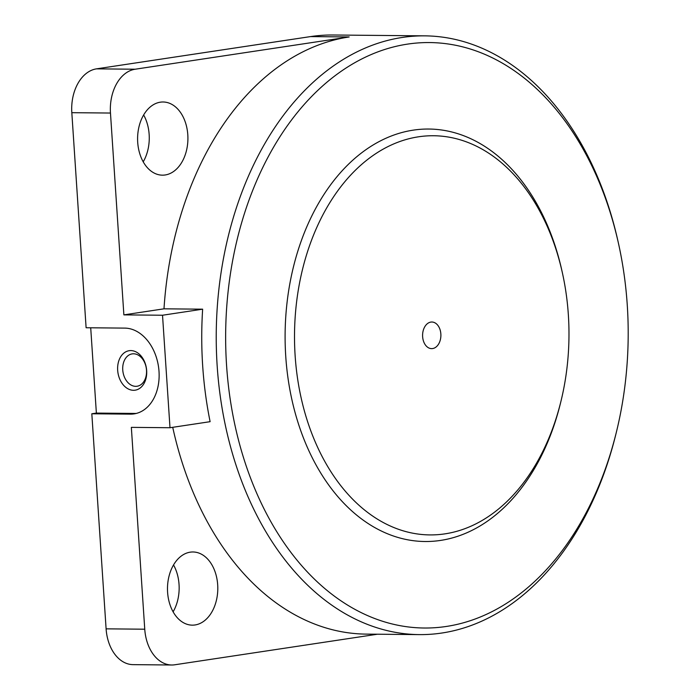 <?xml version="1.0" encoding="UTF-8"?>
<svg xmlns="http://www.w3.org/2000/svg" width="700" height="700" viewBox="0 0 700 700"><rect width="100%" height="100%" fill="white"/><g stroke="black" fill="none" stroke-linecap="round" stroke-linejoin="round"><path stroke-width="1.05" d="M202.641 309.181L162.523 315.236L169.995 427.726L210.114 421.68A299.39 205.844 90.5 0 1 202.641 309.181L163.992 308.822A299.39 205.844 90.5 0 1 349.169 36.951L310.52 36.593L96.504 68.854A39.917 27.449 90.5 0 0 71.82 112.683L86.109 327.749L124.758 328.108A43.242 31.211 81.4 0 1 158.795 368.935A43.242 31.211 81.4 0 1 134.059 413.884A43.242 31.211 81.4 0 1 130.471 414.137L91.822 413.779L106.103 628.845A39.917 27.449 90.5 0 0 133.053 664.641L171.701 665A39.917 27.449 90.5 0 0 174.711 664.79L377.466 634.218M310.52 36.593A299.39 205.844 -89.5 0 1 333.086 35L424.874 35.857A299.39 205.844 -89.5 0 1 617.881 240.765L618.363 242.909A292.74 201.276 -89.5 0 1 616.613 431.191A292.74 201.276 -89.5 0 1 387.861 622.843A292.74 201.276 -89.5 0 1 225.881 322.884A292.74 201.276 -89.5 0 1 407.575 44.109A292.74 201.276 -89.5 0 1 618.363 242.909M136.316 413.42A43.242 31.211 81.4 0 1 135.021 413.446L96.373 413.088L91.822 413.779M96.373 413.088L90.711 327.793M143.211 161.831A36.593 25.156 90.5 0 0 143.649 114.966M173.101 611.817A36.593 25.156 90.5 0 0 173.539 564.952M169.995 427.726L131.346 427.368L144.751 629.204A39.917 27.449 90.5 0 0 171.701 665M162.523 315.236L123.874 314.877L163.992 308.822M349.169 36.951L135.153 69.221A39.917 27.449 90.5 0 0 110.469 113.041L123.874 314.877M616.613 431.191L616.087 433.326A299.39 205.844 -89.5 0 1 419.291 634.611A299.39 205.844 -89.5 0 1 216.405 349.738A299.39 205.844 -89.5 0 1 402.308 37.45A299.39 205.844 -89.5 0 1 424.874 35.857M172.725 427.315A299.39 205.844 90.5 0 0 366.152 634.113L419.291 634.611M165.174 174.974A36.593 25.156 90.5 0 0 187.898 136.806A36.593 25.156 90.5 0 0 163.091 101.99A36.593 25.156 90.5 0 0 137.594 138.346A36.593 25.156 90.5 0 0 162.418 175.166A36.593 25.156 90.5 0 0 165.174 174.974M195.064 624.96A36.593 25.156 90.5 0 0 217.779 586.793A36.593 25.156 90.5 0 0 192.981 551.976A36.593 25.156 90.5 0 0 167.484 588.332A36.593 25.156 90.5 0 0 192.299 625.153A36.593 25.156 90.5 0 0 195.064 624.96M560.822 401.774A206.246 141.803 -89.5 0 1 424.988 541.511A206.246 141.803 -89.5 0 1 285.224 345.275A206.246 141.803 -89.5 0 1 413.289 130.139A206.246 141.803 -89.5 0 1 428.838 129.036A206.246 141.803 -89.5 0 1 562.039 271.285M146.659 370.571A19.959 14.402 81.4 0 1 126.061 387.564A19.959 14.402 81.4 0 1 123.778 353.176A19.959 14.402 81.4 0 1 146.659 370.571M146.51 370.178A16.363 11.804 81.4 0 1 137.069 386.243A16.363 11.804 81.4 0 1 122.955 371.822A16.363 11.804 81.4 0 1 132.186 353.885A16.363 11.804 81.4 0 1 146.51 370.178M430.868 322.088A13.309 9.152 -89.5 0 1 431.865 322.017A13.309 9.152 -89.5 0 1 440.895 335.405A13.309 9.152 -89.5 0 1 431.62 348.626A13.309 9.152 -89.5 0 1 422.599 335.965A13.309 9.152 -89.5 0 1 430.868 322.088M418.556 136.798A199.596 137.235 -89.5 0 1 562.275 272.344A199.596 137.235 -89.5 0 1 561.085 400.715A199.596 137.235 -89.5 0 1 405.116 531.387A199.596 137.235 -89.5 0 1 294.674 326.874A199.596 137.235 -89.5 0 1 418.556 136.798M561.085 400.715L560.56 402.85A206.246 141.803 -89.5 0 1 424.988 541.511A206.246 141.803 -89.5 0 1 285.224 345.275A206.246 141.803 -89.5 0 1 413.289 130.139A206.246 141.803 -89.5 0 1 428.838 129.036A206.246 141.803 -89.5 0 1 561.794 270.2L562.275 272.344M144.751 629.204L106.103 628.845M110.469 113.041L71.82 112.683M135.153 69.221L96.504 68.854M135.021 413.446L130.471 414.137"/></g></svg>
